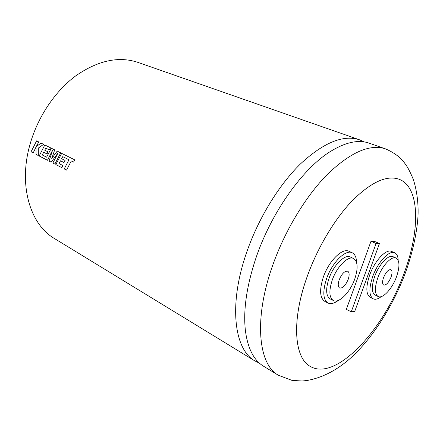 <?xml version="1.0" encoding="UTF-8"?>
<svg xmlns="http://www.w3.org/2000/svg" width="440" height="440" viewBox="0 0 440 440"><rect width="100%" height="100%" fill="white"/><g stroke="black" fill="none" stroke-linecap="round" stroke-linejoin="round"><path stroke-width="0.66" d="M255.42 259.584C246.472 287.029 243.139 310.772 245.427 330.825C247.808 348.535 253.836 360.327 263.516 366.19L278.311 375.227C258.621 364.469 253.677 320.32 271.799 267.899C283.894 232.397 305.162 196.867 327.239 174.521C350.416 152.279 369.831 143.726 385.479 148.863L369.105 143.143C358.435 139.376 345.493 142.186 330.286 151.569C302.275 168.856 270.534 213.62 255.42 259.584M348.183 279.4C349.586 275.11 349.432 272.382 347.721 271.211C344.696 270.793 341.847 273.68 339.18 279.868C337.799 284.141 337.948 286.853 339.631 288.007C342.678 288.437 345.527 285.566 348.183 279.4M391.028 277.184C392.381 273.18 392.332 270.672 390.885 269.665C388.394 269.406 385.952 272.041 383.559 277.569C382.223 281.562 382.272 284.053 383.702 285.048C386.205 285.312 388.647 282.695 391.028 277.184M398.2 260.376C398.024 256.35 396.864 253.82 394.708 252.786C389.329 249.86 377.828 262.048 372.735 276.513C368.797 288.431 368.957 295.867 373.214 298.82C375.392 299.8 378.081 299.057 381.282 296.599M394.708 252.786L391.65 251.444C386.243 248.507 374.732 260.639 369.661 275.072C365.75 286.963 365.932 294.393 370.216 297.358L373.214 298.82M377.79 277.865C374.479 287.826 374.594 294.041 378.131 296.5C382.729 299.068 392.227 288.75 396.468 276.903C399.883 266.871 399.757 260.585 396.094 258.038C391.627 255.596 382.058 265.804 377.79 277.865M396.094 258.038L393.014 256.674C388.52 254.221 378.945 264.385 374.699 276.419C371.41 286.358 371.542 292.562 375.1 295.031L378.131 296.5M356.565 262.46C356.422 257.378 354.959 254.139 352.171 252.742C345.631 249.09 332.046 262.576 326.557 278.746C322.509 291.478 322.977 299.569 327.965 303.006C330.792 304.326 334.235 303.463 338.3 300.41M352.171 252.742L348.942 251.273C342.37 247.605 328.779 261.024 323.318 277.151C319.297 289.856 319.792 297.93 324.808 301.384L327.965 303.006M332.2 280.231C328.79 290.879 329.164 297.638 333.311 300.498C338.927 303.749 350.152 292.286 354.728 279.065C358.27 268.307 357.874 261.448 353.535 258.489C348.106 255.442 336.798 266.745 332.2 280.231M353.535 258.489L350.284 256.993C344.817 253.93 333.509 265.177 328.933 278.63C325.55 289.25 325.941 295.999 330.116 298.875L333.311 300.498M306.724 277.893C291.291 321.36 294.366 358.144 310.349 366.443C336.111 381.639 383.867 329.637 403.948 273.537C420.283 230.665 420.272 187.006 398.986 179.207C386.601 174.977 371.019 182.155 352.248 200.745C334.373 219.357 316.959 248.661 306.724 277.893M398.986 179.207L398.976 179.207C386.59 174.972 371.008 182.149 352.236 200.739C334.356 219.351 316.943 248.655 306.708 277.888C291.28 321.354 294.355 358.132 310.338 366.438L310.338 366.438M364.161 141.911L359.513 139.793C343.305 134.464 323.598 142.522 300.394 163.977C278.328 185.543 257.416 220.039 245.845 254.727C228.509 305.932 234.465 349.668 254.843 360.894L259.424 363.149M66.556 170.104L71.297 160.952L73.562 162.085L74.822 159.896L61.672 153.351L55.82 164.571L61.875 167.69L62.898 165.539L59.109 163.597L60.511 160.798L63.976 162.558L65.076 160.468L61.6 158.719L62.75 156.629L68.948 159.775L64.235 168.911L66.556 170.104M54.863 164.076L60.704 152.867L57.195 151.124L51.755 158.499L54.687 149.875L51.332 148.203L46.602 157.19L42.323 155.001L43.67 152.246L46.987 153.934L48.048 151.877L44.721 150.2L45.826 148.148L49.373 149.924L50.545 147.812L44.803 144.953L39.166 155.986L47.465 160.259L52.514 150.354L49.066 161.09L51.156 162.168L57.992 153.032L52.855 163.042L54.863 164.076L52.855 163.042M38.319 155.546L38.313 148.088L43.588 144.347L41.063 143.094L36.24 146.614L38.759 141.944L36.602 140.871L31.07 151.811L33.198 152.906L36.058 146.949L36.009 154.357L38.319 155.546L36.009 154.357M371.002 241.241L346.352 309.342L351.252 311.845L376.101 243.474L371.002 241.241L374.374 241.34L379.451 243.551L354.728 311.432L351.252 311.845M379.451 243.551L376.101 243.474M36.031 154.357L36.058 146.949M41.08 143.099L36.24 146.614M36.619 140.882L31.07 151.811M31.092 151.811L33.203 152.9M57.211 151.129L51.755 158.499M51.348 148.209L46.602 157.19M46.992 153.929L43.67 152.246M49.373 149.919L45.826 148.148M44.819 144.964L39.166 155.986M39.188 155.986L47.465 160.254M49.066 161.09L52.514 150.354M49.088 161.09L51.161 162.156M52.872 163.042L57.992 153.032M62.75 156.629L68.97 159.775L64.235 168.911L66.556 170.099M71.313 160.952L73.562 162.08M61.688 153.357L55.82 164.571M55.842 164.571L61.875 167.684M63.982 162.553L60.511 160.798M359.513 139.793L137.819 62.348C118.641 56.001 97.983 60.478 75.851 75.774C54.967 91.234 37.455 117.37 29.826 145.073C18.326 185.845 30.382 224.675 54.423 238.507L254.843 360.894M278.311 375.227L292.039 380.408L302.126 380.996L306.741 380.545C321.013 378.065 334.714 371.377 347.842 360.476C370.656 341.05 392.15 307.94 405.218 273.334C412.517 253.176 416.983 232.7 418 216.15C418.825 199.337 415.168 183.48 412.357 177.128C407.93 167.096 406.34 165.517 404.234 162.575C400.065 157.041 393.811 152.471 385.479 148.863"/></g></svg>
